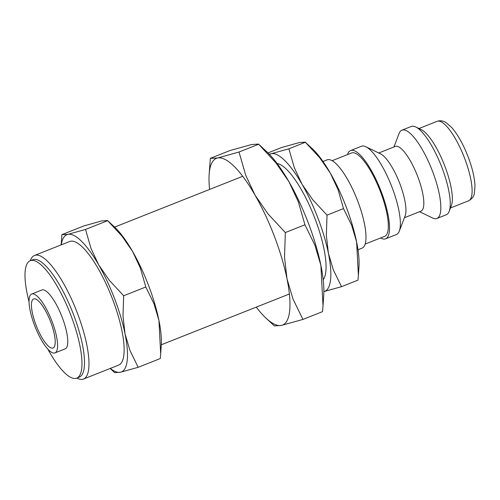 <?xml version="1.0" encoding="UTF-8"?>
<svg xmlns="http://www.w3.org/2000/svg" width="500" height="500" viewBox="0 0 500 500"><rect width="100%" height="100%" fill="white"/><g stroke="black" fill="none" stroke-linecap="round" stroke-linejoin="round"><path stroke-width="0.75" d="M357.994 249.756L362.081 248.137A47.481 13.312 -111.6 0 0 357.738 201.106A47.481 13.312 -111.6 0 0 327.075 159.869L322.994 161.488M365.175 244.075L384.644 236.35A44.837 12.575 -111.6 0 0 380.538 191.931A44.837 12.575 -111.6 0 0 351.581 152.988L332.119 160.706M380.575 237.963A47.481 13.312 -111.6 0 0 385.613 238.806L396.444 234.513A47.481 13.312 -111.6 0 0 399.294 231.15A47.481 13.312 -111.6 0 0 392.1 187.481A47.481 13.312 -111.6 0 0 365.819 146.731A47.481 13.312 -111.6 0 0 361.438 146.244L350.613 150.538A47.481 13.312 -111.6 0 0 347.519 154.6M385.613 238.806A47.481 13.312 -111.6 0 0 381.269 191.775A47.481 13.312 -111.6 0 0 350.613 150.538M399.294 231.15L405.163 215.8A34.819 9.762 -111.6 0 0 399.888 183.775A34.819 9.762 -111.6 0 0 380.613 153.894L365.819 146.731M404.425 217.725L420.956 211.169A34.819 9.762 -111.6 0 0 417.775 176.681A34.819 9.762 -111.6 0 0 395.288 146.438L378.756 152.994M419.606 211.706L432.544 217.969A47.481 13.312 -111.6 0 0 436.925 218.456A47.481 13.312 -111.6 0 0 432.581 171.425A47.481 13.312 -111.6 0 0 401.919 130.188A47.481 13.312 -111.6 0 0 399.069 133.55L393.938 146.975M436.925 218.456L446.337 214.725A47.481 13.312 -111.6 0 0 449.188 211.369A47.481 13.312 -111.6 0 0 441.994 167.694A47.481 13.312 -111.6 0 0 415.712 126.95A47.481 13.312 -111.6 0 0 411.331 126.456L401.919 130.188M449.188 211.369L451.388 205.606A42.731 11.981 -111.6 0 0 444.913 166.306A42.731 11.981 -111.6 0 0 421.262 129.631L415.712 126.95M343.5 208.6L351.7 225.375L356.637 242.031A73.856 20.706 -111.6 0 0 346.219 206.962A73.856 20.706 -111.6 0 0 330.312 173.1L338.056 189.65L343.5 208.6L327.025 215.131L326.344 235.431L328.394 253.231A73.856 20.706 -111.6 0 1 323.869 291.588L341.531 286.663L333.331 269.887L328.394 253.231A73.856 20.706 -111.6 0 0 317.975 218.162A73.856 20.706 -111.6 0 0 302.069 184.3A73.856 20.706 -111.6 0 0 271.188 153.737L269.206 154.137M110.15 368.469L114.65 372.644L120.481 372.238L138.181 367.3L129.981 350.525L125.044 333.869A73.856 20.706 -111.6 0 0 114.625 298.8A73.856 20.706 -111.6 0 0 98.725 264.938A73.856 20.706 -111.6 0 0 67.838 234.375L61.906 234.644L61.144 244.894M110.269 368.425A73.856 20.706 -111.6 0 0 120.481 372.238A73.856 20.706 -111.6 0 0 125.044 333.869L122.994 316.069L123.675 295.769L109.35 280.344L98.725 264.938L90.981 248.388L85.538 229.444L67.838 234.375A73.856 20.706 -111.6 0 0 61.262 244.844M145.8 287L154 303.775L158.938 320.431A73.856 20.706 -111.6 0 0 148.519 285.363A73.856 20.706 -111.6 0 0 132.613 251.5A73.856 20.706 -111.6 0 0 114.306 226.788L107.656 220.669L121.981 236.094L132.613 251.5L140.356 268.05L145.8 287L123.675 295.769M54.988 352.887L65.156 348.856A31.65 8.875 -111.6 0 0 62.263 317.5A31.65 8.875 -111.6 0 0 41.819 290.012L31.65 294.044A31.65 8.875 -111.6 0 0 34.55 325.4A31.65 8.875 -111.6 0 0 54.988 352.887A31.65 8.875 -111.6 0 0 52.094 321.538A31.65 8.875 -111.6 0 0 31.65 294.044M47.825 349.1A63.144 17.706 -111.6 0 0 76.762 378.131L79.306 377.125A63.144 17.706 -111.6 0 0 73.531 314.575A63.144 17.706 -111.6 0 0 32.75 259.725L30.213 260.738A63.144 17.706 -111.6 0 0 29.031 301.712M76.762 378.131A63.144 17.706 -111.6 0 0 70.987 315.581A63.144 17.706 -111.6 0 0 30.213 260.738M76.85 378.1L77.369 378.35A66.469 18.637 -111.6 0 0 83.5 379.038A66.469 18.637 -111.6 0 0 77.419 313.194A66.469 18.637 -111.6 0 0 34.494 255.463A66.469 18.637 -111.6 0 0 30.5 260.163L30.294 260.7M34.494 255.463L69.656 241.519A66.469 18.637 68.4 0 1 112.581 299.25A66.469 18.637 68.4 0 1 118.663 365.094L83.5 379.038M277.119 163.538A63.306 17.75 68.4 0 1 315.05 218.806A63.306 17.75 68.4 0 1 323.188 279.706M50.631 321.856A26.375 7.394 68.4 0 1 53.044 347.987A26.375 7.394 68.4 0 1 36.012 325.075A26.375 7.394 68.4 0 1 33.6 298.944A26.375 7.394 68.4 0 1 50.631 321.856M61.906 234.644L84.025 225.875L101.725 220.938L107.556 220.531M160.681 353.837L161.275 345.225A73.856 20.706 -111.6 0 0 158.938 320.431L160.681 353.837L160.3 358.531L138.181 367.3M107.656 220.669L85.538 229.444M330.312 173.1A73.856 20.706 -111.6 0 0 312.006 148.387L305.356 142.269L319.681 157.7L330.312 173.1M358.381 275.444L358.975 266.825A73.856 20.706 -111.6 0 0 356.637 242.031L358.381 275.444L358 280.131L341.531 286.663M268 152.919L281.725 147.475L299.425 142.537L305.256 142.131M327.025 215.131L312.7 199.706L302.069 184.3L294.331 167.75L288.888 148.8L271.188 153.737A73.856 20.706 -111.6 0 0 269.475 154.412M305.356 142.269L288.888 148.8M256.269 307.119A89.681 25.144 -111.6 0 0 266.181 318.306L274.381 325.906L281.456 325.406L302.95 319.419L292.994 299.044L287 278.819A89.681 25.144 -111.6 0 0 274.35 236.238A89.681 25.144 -111.6 0 0 255.037 195.119A89.681 25.144 -111.6 0 0 217.531 158.006L210.331 158.331L209.15 174.494A89.681 25.144 -111.6 0 0 209.6 189.425M266.181 318.306A89.681 25.144 -111.6 0 0 281.456 325.406A89.681 25.144 -111.6 0 0 287 278.819L284.513 257.206L285.338 232.556L267.944 213.825L255.037 195.119L245.637 175.025L239.025 152.012L217.531 158.006A89.681 25.144 -111.6 0 0 209.15 174.494M304.938 224.788L314.894 245.156L320.887 265.381A89.681 25.144 -111.6 0 0 308.238 222.8A89.681 25.144 -111.6 0 0 288.925 181.681A89.681 25.144 -111.6 0 0 266.7 151.669L258.5 144.075L276.019 162.975L288.925 181.681L298.331 201.775L304.938 224.788L285.338 232.556M210.331 158.331L229.925 150.562L251.425 144.569L258.5 144.075M323.013 305.95L323.725 295.487A89.681 25.144 -111.6 0 0 320.887 265.381L323.013 305.95L322.55 311.644L302.95 319.419M258.625 144.244L239.025 152.012M437.088 121.35L438.356 120.962C441.05 120.463 443.675 121.037 446.219 122.688L451.838 127.656C457.638 134.444 462.863 143.637 467.5 155.225C472.05 166.831 474.55 177.025 475 185.806L474.325 193.55C473.881 196.488 471.969 198.906 468.594 200.794A42.731 11.981 -111.6 0 0 464.681 158.463A42.731 11.981 -111.6 0 0 437.612 121.188A42.731 11.981 -111.6 0 0 437.088 121.35L418.981 128.531M468.594 200.794L450.487 207.975M289.387 293.988L161.3 344.781M242.719 176.294L114.631 227.087"/></g></svg>
